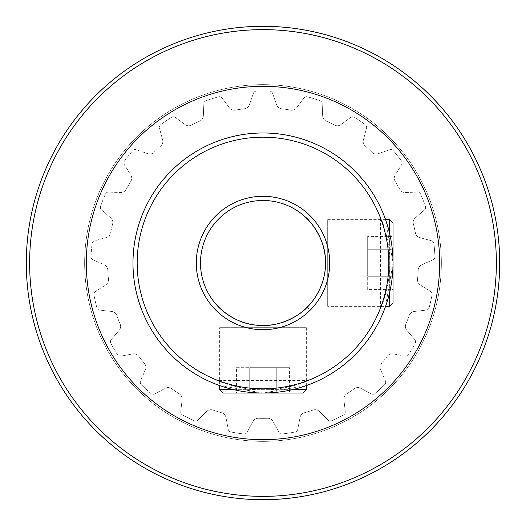 <?xml version="1.0" encoding="UTF-8"?>
<svg xmlns="http://www.w3.org/2000/svg" width="526" height="526" viewBox="0 0 526 526"><rect width="100%" height="100%" fill="white"/><g stroke="black" fill="none" stroke-linecap="round" stroke-linejoin="round"><path stroke-width="0.39" stroke-dasharray="2.63 1.97" d="M327.678 219.658L385.584 219.658L393.021 263L385.584 306.342L327.678 306.342L327.678 219.658L327.678 306.342M216.995 305.317L216.995 380.403L213.977 383.421C213.503 383.276 236.549 393.356 262.954 393.021C289.504 393.363 312.457 383.283 312.023 383.421L309.005 380.403C309.466 380.259 287.801 390.114 262.961 389.759C238.239 390.108 216.502 380.252 216.995 380.403L309.005 380.403L309.005 309.005L380.403 309.005L383.421 312.023C383.276 312.497 393.369 289.425 393.021 263C393.349 236.47 383.283 213.543 383.421 213.977L380.403 216.995C380.259 216.534 390.114 238.199 389.759 263.039C390.108 287.761 380.252 309.498 380.403 309.005L380.403 216.995L305.317 216.995M306.342 327.678L306.342 385.584L262.987 393.021L219.658 385.584L219.658 327.678L306.342 327.678L219.658 327.678M160.772 146.018A6.003 6.003 0 0 0 162.823 141.501A6.003 6.003 0 0 1 160.772 146.018A155.354 155.354 0 0 0 153.986 152.316A155.354 155.354 0 0 1 160.772 146.018M130.836 181.345A6.003 6.003 0 0 0 131.73 178.196A6.003 6.003 0 0 1 130.836 181.345A155.354 155.354 0 0 0 126.201 189.367A155.354 155.354 0 0 1 130.836 181.345M112.636 223.931A6.003 6.003 0 0 0 112.834 222.419A6.003 6.003 0 0 1 112.636 223.931A155.354 155.354 0 0 0 110.578 232.959A155.354 155.354 0 0 1 112.636 223.931M105.733 284.921A6.003 6.003 0 0 0 108.527 279.852A6.003 6.003 0 0 1 105.733 284.921L95.449 291.417L105.733 284.921M119.178 330.302A6.003 6.003 0 0 0 120.625 326.403A6.003 6.003 0 0 1 119.178 330.302L111.269 339.546L119.178 330.302M145.406 369.706A6.003 6.003 0 0 0 145.899 367.319A6.003 6.003 0 0 1 145.406 369.706L140.573 380.87L145.406 369.706M182.081 399.628A6.003 6.003 0 0 0 182.121 398.971A6.003 6.003 0 0 1 182.081 399.628L180.753 411.72L182.081 399.628M345.266 412.082A3.334 3.334 0 0 0 345.247 411.72A3.334 3.334 0 0 1 343.491 415.027A172.022 172.022 0 0 1 331.676 420.721A3.334 3.334 0 0 1 327.994 420.031L319.367 411.45A6.003 6.003 0 0 0 313.194 410.024A155.354 155.354 0 0 1 304.344 412.752A6.003 6.003 0 0 0 300.05 417.407L297.755 429.354A3.334 3.334 0 0 1 295.106 432.004A172.022 172.022 0 0 1 282.133 433.957A3.334 3.334 0 0 1 278.819 432.208L273.106 421.464A6.003 6.003 0 0 0 267.629 418.288A155.354 155.354 0 0 1 258.371 418.288A6.003 6.003 0 0 0 252.894 421.464L247.181 432.208A3.334 3.334 0 0 1 243.867 433.957A172.022 172.022 0 0 1 230.894 432.004A3.334 3.334 0 0 1 228.245 429.354L225.95 417.407A6.003 6.003 0 0 0 221.656 412.752A155.354 155.354 0 0 1 212.806 410.024A6.003 6.003 0 0 0 206.633 411.45L198.006 420.031A3.334 3.334 0 0 1 194.324 420.721A172.022 172.022 0 0 1 182.509 415.027A3.334 3.334 0 0 1 180.753 411.72A3.334 3.334 0 0 0 182.509 415.027A172.022 172.022 0 0 0 194.324 420.721A3.334 3.334 0 0 0 198.006 420.031L206.633 411.45A6.003 6.003 0 0 1 212.806 410.024A155.354 155.354 0 0 0 221.656 412.752A6.003 6.003 0 0 1 225.95 417.407L228.245 429.354A3.334 3.334 0 0 0 230.894 432.004A172.022 172.022 0 0 0 243.867 433.957A3.334 3.334 0 0 0 247.181 432.208L252.894 421.464A6.003 6.003 0 0 1 258.371 418.288A155.354 155.354 0 0 0 267.629 418.288A6.003 6.003 0 0 1 273.106 421.464L278.819 432.208A3.334 3.334 0 0 0 282.133 433.957A172.022 172.022 0 0 0 295.106 432.004A3.334 3.334 0 0 0 297.755 429.354L300.05 417.407A6.003 6.003 0 0 1 304.344 412.752A155.354 155.354 0 0 0 313.194 410.024A6.003 6.003 0 0 1 319.367 411.45L327.994 420.031A3.334 3.334 0 0 0 331.676 420.721A172.022 172.022 0 0 0 343.491 415.027A3.334 3.334 0 0 0 345.266 412.082M385.703 382.192A3.334 3.334 0 0 0 385.427 380.87A3.334 3.334 0 0 1 384.73 384.552A172.022 172.022 0 0 1 375.11 393.474A3.334 3.334 0 0 1 371.389 393.895L360.619 388.241A6.003 6.003 0 0 0 354.3 388.694A155.354 155.354 0 0 1 346.647 393.915A6.003 6.003 0 0 0 343.919 399.628L345.247 411.72L343.919 399.628A6.003 6.003 0 0 1 346.647 393.915A155.354 155.354 0 0 0 354.3 388.694A6.003 6.003 0 0 1 360.619 388.241L371.389 393.895A3.334 3.334 0 0 0 375.11 393.474A172.022 172.022 0 0 0 384.73 384.552A3.334 3.334 0 0 0 385.703 382.192M415.533 341.716A3.334 3.334 0 0 0 414.731 339.546A3.334 3.334 0 0 1 415.145 343.268A172.022 172.022 0 0 1 408.59 354.629A3.334 3.334 0 0 1 405.158 356.135L393.198 353.899A6.003 6.003 0 0 0 387.294 356.201A155.354 155.354 0 0 1 381.521 363.44A6.003 6.003 0 0 0 380.594 369.706L385.427 380.87L380.594 369.706A6.003 6.003 0 0 1 381.521 363.44A155.354 155.354 0 0 0 387.294 356.201A6.003 6.003 0 0 1 393.198 353.899L405.158 356.135A3.334 3.334 0 0 0 408.59 354.629A172.022 172.022 0 0 0 415.145 343.268A3.334 3.334 0 0 0 415.533 341.716M432.109 294.238A3.334 3.334 0 0 0 430.551 291.417A3.334 3.334 0 0 1 432.05 294.856A172.022 172.022 0 0 1 429.131 307.644A3.334 3.334 0 0 1 426.29 310.09L414.205 311.484A6.003 6.003 0 0 0 409.241 315.422A155.354 155.354 0 0 1 405.862 324.042A6.003 6.003 0 0 0 406.822 330.302L414.731 339.546L406.822 330.302A6.003 6.003 0 0 1 405.862 324.042A155.354 155.354 0 0 0 409.241 315.422A6.003 6.003 0 0 1 414.205 311.484L426.29 310.09A3.334 3.334 0 0 0 429.131 307.644A172.022 172.022 0 0 0 432.05 294.856A3.334 3.334 0 0 0 432.109 294.238M434.91 256.82A3.334 3.334 0 0 0 434.91 256.695A3.334 3.334 0 0 1 432.918 259.87L421.78 264.762A6.003 6.003 0 0 0 418.196 269.989A155.354 155.354 0 0 1 417.506 279.221A6.003 6.003 0 0 0 420.267 284.921L430.551 291.417L420.267 284.921A6.003 6.003 0 0 1 417.506 279.221A155.354 155.354 0 0 0 418.196 269.989A6.003 6.003 0 0 1 421.78 264.762L432.918 259.87A3.334 3.334 0 0 0 434.91 256.82M425.6 207.402A3.334 3.334 0 0 0 425.416 206.304A3.334 3.334 0 0 1 424.449 209.927L415.244 217.882A6.003 6.003 0 0 0 413.364 223.931A155.354 155.354 0 0 1 415.422 232.959A6.003 6.003 0 0 0 419.741 237.594L431.484 240.77A3.334 3.334 0 0 1 433.93 243.61A172.022 172.022 0 0 1 434.91 256.695A172.022 172.022 0 0 0 433.93 243.61A3.334 3.334 0 0 0 431.484 240.77L419.741 237.594A6.003 6.003 0 0 1 415.422 232.959A155.354 155.354 0 0 0 413.364 223.931A6.003 6.003 0 0 1 415.244 217.882L424.449 209.927A3.334 3.334 0 0 0 425.6 207.402M402.134 162.929A3.334 3.334 0 0 0 401.489 160.949A3.334 3.334 0 0 1 401.627 164.697L395.184 175.013A6.003 6.003 0 0 0 395.164 181.345A155.354 155.354 0 0 1 399.799 189.367A6.003 6.003 0 0 0 405.29 192.523L417.447 192.095A3.334 3.334 0 0 1 420.622 194.094A172.022 172.022 0 0 1 425.416 206.304A172.022 172.022 0 0 0 420.622 194.094A3.334 3.334 0 0 0 417.447 192.095L405.29 192.523A6.003 6.003 0 0 1 399.799 189.367A155.354 155.354 0 0 0 395.164 181.345A6.003 6.003 0 0 1 395.184 175.013L401.627 164.697A3.334 3.334 0 0 0 402.134 162.929M366.609 127.345A3.334 3.334 0 0 0 365.254 124.669A3.334 3.334 0 0 1 366.497 128.199L363.374 139.962A6.003 6.003 0 0 0 365.228 146.018A155.354 155.354 0 0 1 372.013 152.316A6.003 6.003 0 0 0 378.194 153.71L389.687 149.719A3.334 3.334 0 0 1 393.303 150.692A172.022 172.022 0 0 1 401.489 160.949A172.022 172.022 0 0 0 393.303 150.692A3.334 3.334 0 0 0 389.687 149.719L378.194 153.71A6.003 6.003 0 0 1 372.013 152.316A155.354 155.354 0 0 0 365.228 146.018A6.003 6.003 0 0 1 363.374 139.962L366.497 128.199A3.334 3.334 0 0 0 366.609 127.345M309.005 309.005L307.197 307.197L309.005 309.005M329.71 263A66.71 66.71 0 0 0 263 196.29A66.71 66.71 0 0 0 196.29 263A66.71 66.71 0 0 0 263 329.71A66.71 66.71 0 0 0 329.71 263M200.491 263A62.509 62.509 0 0 1 263 200.491A62.509 62.509 0 0 1 325.509 263A62.509 62.509 0 0 1 263 325.509A62.509 62.509 0 0 1 200.491 263M441.36 263A178.36 178.36 0 0 1 263 441.36A178.36 178.36 0 0 1 84.64 263A178.36 178.36 0 0 1 263 84.64A178.36 178.36 0 0 1 441.36 263A178.36 178.36 0 0 1 263 441.36A178.36 178.36 0 0 1 84.64 263A178.36 178.36 0 0 1 263 84.64A178.36 178.36 0 0 1 441.36 263M499.7 263A236.7 236.7 0 0 1 263 499.7A236.7 236.7 0 0 1 26.3 263A236.7 236.7 0 0 1 263 26.3A236.7 236.7 0 0 1 499.7 263M393.021 263A130.021 130.021 0 0 1 263 393.021A130.021 130.021 0 0 1 132.979 263A130.021 130.021 0 0 1 263 132.979A130.021 130.021 0 0 1 393.021 263A130.021 130.021 0 0 1 263 393.021A130.021 130.021 0 0 1 132.979 263A130.021 130.021 0 0 1 263 132.979A130.021 130.021 0 0 1 393.021 263A130.021 130.021 0 0 1 263 393.021A130.021 130.021 0 0 1 132.979 263A130.021 130.021 0 0 1 263 132.979A130.021 130.021 0 0 1 393.021 263M29.634 263A233.366 233.366 0 0 1 263 29.634A233.366 233.366 0 0 1 496.366 263A233.366 233.366 0 0 1 263 496.366A233.366 233.366 0 0 1 29.634 263M86.31 263A176.69 176.69 0 0 1 263 86.31A176.69 176.69 0 0 1 439.69 263A176.69 176.69 0 0 1 263 439.69A176.69 176.69 0 0 1 86.31 263M96.869 307.644A172.022 172.022 0 0 1 93.95 294.856A3.334 3.334 0 0 1 95.449 291.417A3.334 3.334 0 0 0 93.95 294.856A172.022 172.022 0 0 0 96.869 307.644A3.334 3.334 0 0 0 99.71 310.09A3.334 3.334 0 0 1 96.869 307.644M91.09 256.695A172.022 172.022 0 0 1 92.07 243.61A3.334 3.334 0 0 1 94.516 240.77L106.259 237.594A6.003 6.003 0 0 0 110.578 232.959A6.003 6.003 0 0 1 106.259 237.594L94.516 240.77A3.334 3.334 0 0 0 92.07 243.61A172.022 172.022 0 0 0 91.09 256.695A3.334 3.334 0 0 0 93.082 259.87A3.334 3.334 0 0 1 91.09 256.695M117.41 354.629A172.022 172.022 0 0 1 110.854 343.268A3.334 3.334 0 0 1 111.269 339.546A3.334 3.334 0 0 0 110.854 343.268A172.022 172.022 0 0 0 117.41 354.629A3.334 3.334 0 0 0 120.842 356.135A3.334 3.334 0 0 1 117.41 354.629M150.89 393.474A172.022 172.022 0 0 1 141.27 384.552A3.334 3.334 0 0 1 140.573 380.87A3.334 3.334 0 0 0 141.27 384.552A172.022 172.022 0 0 0 150.89 393.474A3.334 3.334 0 0 0 154.611 393.895A3.334 3.334 0 0 1 150.89 393.474M124.511 160.949A172.022 172.022 0 0 1 132.697 150.692A3.334 3.334 0 0 1 136.313 149.719L147.806 153.71A6.003 6.003 0 0 0 153.986 152.316A6.003 6.003 0 0 1 147.806 153.71L136.313 149.719A3.334 3.334 0 0 0 132.697 150.692A172.022 172.022 0 0 0 124.511 160.949A3.334 3.334 0 0 0 124.373 164.697A3.334 3.334 0 0 1 124.511 160.949M160.746 124.669A172.022 172.022 0 0 1 171.588 117.278A3.334 3.334 0 0 1 175.329 117.41L185.139 124.609A6.003 6.003 0 0 0 191.451 125.103A155.354 155.354 0 0 1 199.795 121.085A6.003 6.003 0 0 0 203.352 115.838L203.838 103.681A3.334 3.334 0 0 1 206.06 100.67A172.022 172.022 0 0 1 218.599 96.804A3.334 3.334 0 0 1 222.136 98.04L229.389 107.81A6.003 6.003 0 0 0 235.28 110.138A155.354 155.354 0 0 1 244.432 108.757A6.003 6.003 0 0 0 249.377 104.799L253.427 93.326A3.334 3.334 0 0 1 256.438 91.103A172.022 172.022 0 0 1 269.562 91.103A3.334 3.334 0 0 1 272.573 93.326L276.623 104.799A6.003 6.003 0 0 0 281.568 108.757A155.354 155.354 0 0 1 290.72 110.138A6.003 6.003 0 0 0 296.611 107.81L303.864 98.04A3.334 3.334 0 0 1 307.401 96.804A172.022 172.022 0 0 1 319.94 100.67A3.334 3.334 0 0 1 322.162 103.681L322.648 115.838A6.003 6.003 0 0 0 326.205 121.085A155.354 155.354 0 0 1 334.549 125.103A6.003 6.003 0 0 0 340.861 124.609L350.671 117.41A3.334 3.334 0 0 1 354.412 117.278A172.022 172.022 0 0 1 365.254 124.669A172.022 172.022 0 0 0 354.412 117.278A3.334 3.334 0 0 0 350.671 117.41L340.861 124.609A6.003 6.003 0 0 1 334.549 125.103A155.354 155.354 0 0 0 326.205 121.085A6.003 6.003 0 0 1 322.648 115.838L322.162 103.681A3.334 3.334 0 0 0 319.94 100.67A172.022 172.022 0 0 0 307.401 96.804A3.334 3.334 0 0 0 303.864 98.04L296.611 107.81A6.003 6.003 0 0 1 290.72 110.138A155.354 155.354 0 0 0 281.568 108.757A6.003 6.003 0 0 1 276.623 104.799L272.573 93.326A3.334 3.334 0 0 0 269.562 91.103A172.022 172.022 0 0 0 256.438 91.103A3.334 3.334 0 0 0 253.427 93.326L249.377 104.799A6.003 6.003 0 0 1 244.432 108.757A155.354 155.354 0 0 0 235.28 110.138A6.003 6.003 0 0 1 229.389 107.81L222.136 98.04A3.334 3.334 0 0 0 218.599 96.804A172.022 172.022 0 0 0 206.06 100.67A3.334 3.334 0 0 0 203.838 103.681L203.352 115.838A6.003 6.003 0 0 1 199.795 121.085A155.354 155.354 0 0 0 191.451 125.103A6.003 6.003 0 0 1 185.139 124.609L175.329 117.41A3.334 3.334 0 0 0 171.588 117.278A172.022 172.022 0 0 0 160.746 124.669A3.334 3.334 0 0 0 159.503 128.199A3.334 3.334 0 0 1 160.746 124.669M100.584 206.304A172.022 172.022 0 0 1 105.378 194.094A3.334 3.334 0 0 1 108.553 192.095L120.71 192.523A6.003 6.003 0 0 0 126.201 189.367A6.003 6.003 0 0 1 120.71 192.523L108.553 192.095A3.334 3.334 0 0 0 105.378 194.094A172.022 172.022 0 0 0 100.584 206.304A3.334 3.334 0 0 0 101.551 209.927A3.334 3.334 0 0 1 100.584 206.304M182.121 398.971A6.003 6.003 0 0 0 179.353 393.915A155.354 155.354 0 0 1 171.7 388.694A6.003 6.003 0 0 0 165.381 388.241L154.611 393.895L165.381 388.241A6.003 6.003 0 0 1 171.7 388.694A155.354 155.354 0 0 0 179.353 393.915A6.003 6.003 0 0 1 182.121 398.971M145.899 367.319A6.003 6.003 0 0 0 144.479 363.44A155.354 155.354 0 0 1 138.706 356.201A6.003 6.003 0 0 0 132.802 353.899L120.842 356.135L132.802 353.899A6.003 6.003 0 0 1 138.706 356.201A155.354 155.354 0 0 0 144.479 363.44A6.003 6.003 0 0 1 145.899 367.319M120.625 326.403A6.003 6.003 0 0 0 120.138 324.042A155.354 155.354 0 0 1 116.759 315.422A6.003 6.003 0 0 0 111.795 311.484L99.71 310.09L111.795 311.484A6.003 6.003 0 0 1 116.759 315.422A155.354 155.354 0 0 0 120.138 324.042A6.003 6.003 0 0 1 120.625 326.403M108.527 279.852A6.003 6.003 0 0 0 108.494 279.221A155.354 155.354 0 0 1 107.804 269.989A6.003 6.003 0 0 0 104.22 264.762L93.082 259.87L104.22 264.762A6.003 6.003 0 0 1 107.804 269.989A155.354 155.354 0 0 0 108.494 279.221A6.003 6.003 0 0 1 108.527 279.852M112.834 222.419A6.003 6.003 0 0 0 110.756 217.882L101.551 209.927L110.756 217.882A6.003 6.003 0 0 1 112.834 222.419M131.73 178.196A6.003 6.003 0 0 0 130.816 175.013L124.373 164.697L130.816 175.013A6.003 6.003 0 0 1 131.73 178.196M162.823 141.501A6.003 6.003 0 0 0 162.626 139.962L159.503 128.199L162.626 139.962A6.003 6.003 0 0 1 162.823 141.501M233.748 389.687L292.252 389.687M306.342 389.687L219.658 389.687M236.437 367.681L289.563 367.681L249.719 367.681L249.719 393.021L276.281 393.021L249.719 393.021L249.719 367.681L236.437 367.681L236.437 393.021M289.563 393.021L276.281 393.021L289.563 393.021L289.563 367.681M222.991 393.021L303.009 393.021M276.281 367.681L276.281 393.021L276.281 367.681M389.687 292.252L389.687 233.748M389.687 219.658L389.687 306.342M367.681 289.563L367.681 236.437L367.681 276.281L393.021 276.281L393.021 249.719L393.021 276.281L367.681 276.281L367.681 289.563L393.021 289.563M393.021 236.437L393.021 249.719L393.021 236.437L367.681 236.437M393.021 303.009L393.021 222.991M367.681 249.719L393.021 249.719L367.681 249.719"/><path stroke-width="0.79" d="M383.421 213.977L385.584 219.658L389.687 219.658L393.021 222.991L393.021 303.009L389.687 306.342L389.687 292.252M389.687 306.342L385.584 306.342L383.421 312.023M312.023 383.421L306.342 385.584L306.342 389.687L303.009 393.021L222.991 393.021L219.658 389.687L233.748 389.687M219.658 389.687L219.658 385.584L213.977 383.421M325.509 263C325.89 284.474 313.22 301.799 307.197 307.197C301.457 314.029 280.273 328.25 256.589 325.18C233.537 323.457 217.343 306.093 216.995 305.317C217.323 306.06 233.472 323.385 256.379 325.16C280.174 328.336 301.477 314.015 307.197 307.197C313.279 301.674 325.864 284.586 325.509 263A62.509 62.509 0 0 0 263 200.491A62.509 62.509 0 0 0 200.491 263A62.509 62.509 0 0 0 263 325.509A62.509 62.509 0 0 0 325.509 263C326.436 236.996 306.349 217.199 305.317 216.995C306.388 217.238 326.436 237.022 325.509 263M196.29 263A66.71 66.71 0 0 1 263 196.29A66.71 66.71 0 0 1 329.71 263A66.71 66.71 0 0 1 263 329.71A66.71 66.71 0 0 1 196.29 263M137.181 263A125.819 125.819 0 0 0 263 388.819A125.819 125.819 0 0 0 388.819 263A125.819 125.819 0 0 0 263 137.181A125.819 125.819 0 0 0 137.181 263M393.021 263A130.021 130.021 0 0 1 263 393.021A130.021 130.021 0 0 1 132.979 263A130.021 130.021 0 0 1 263 132.979A130.021 130.021 0 0 1 393.021 263M499.7 263A236.7 236.7 0 0 1 263 499.7A236.7 236.7 0 0 1 26.3 263A236.7 236.7 0 0 1 263 26.3A236.7 236.7 0 0 1 499.7 263M496.366 263A233.366 233.366 0 0 1 263 496.366A233.366 233.366 0 0 1 29.634 263A233.366 233.366 0 0 1 263 29.634A233.366 233.366 0 0 1 496.366 263M86.31 263A176.69 176.69 0 0 1 263 86.31A176.69 176.69 0 0 1 439.69 263A176.69 176.69 0 0 1 263 439.69A176.69 176.69 0 0 1 86.31 263M292.252 389.687L306.342 389.687M389.687 233.748L389.687 219.658"/></g></svg>
